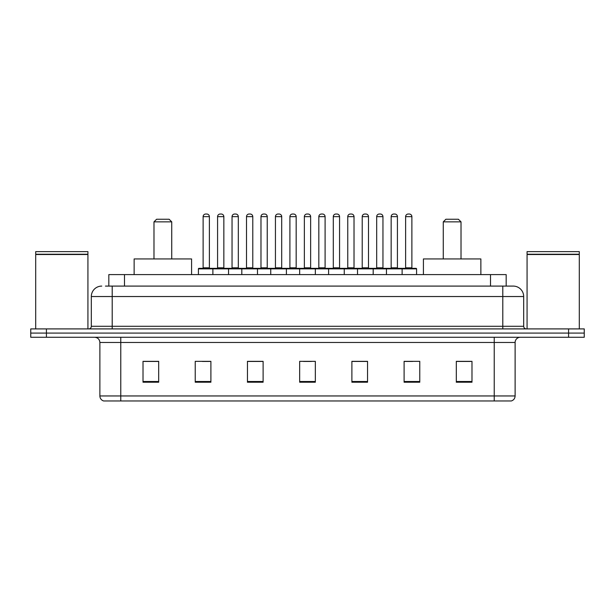 <?xml version="1.0" encoding="UTF-8"?>
<svg xmlns="http://www.w3.org/2000/svg" width="615" height="615" viewBox="0 0 615 615"><rect width="100%" height="100%" fill="white"/><g stroke="black" fill="none" stroke-linecap="round" stroke-linejoin="round"><path stroke-width="0.92" d="M105.426 286.09L112.207 286.09L105.426 286.09L108.824 286.09L108.824 274.605L506.176 274.605L506.176 286.09M101.767 286.09A10.44 10.44 0 0 0 91.32 296.538L91.32 326.296A2.614 2.614 0 0 1 88.714 328.91M523.68 296.538L112.207 296.538L112.207 286.09L513.233 286.09A10.44 10.44 0 0 1 523.68 296.538L523.68 326.296C523.834 327.887 524.703 328.756 526.286 328.91M46.417 328.91L30.75 328.91L30.75 333.084L46.417 333.084L30.75 333.084L30.75 337.266L46.417 337.266L46.417 333.084L568.583 333.084L46.417 333.084L46.417 328.91L568.583 328.91L568.583 333.084L584.25 333.084L568.583 333.084L568.583 337.266L46.417 337.266M568.583 337.266L584.25 337.266L584.25 328.91L568.583 328.91M513.079 286.09L509.574 286.09M515.116 395.952C514.97 398.459 513.717 400.127 511.357 400.965L494.229 400.965L494.229 395.952L515.116 395.952L515.116 342.486A5.22 5.22 0 0 1 520.336 337.266M494.229 400.965L103.643 400.965A5.22 5.22 0 0 1 99.884 395.952L99.884 342.486C99.576 339.311 97.839 337.574 94.664 337.266M471.982 382.223L471.982 361.336L456.315 361.336L456.315 382.223L471.982 382.223M419.768 382.223L419.768 361.336L404.101 361.336L404.101 382.223L419.768 382.223M367.547 382.223L367.547 361.336L351.888 361.336L351.888 382.223L367.547 382.223M158.685 382.223L158.685 361.336L143.018 361.336L143.018 382.223L158.685 382.223M210.899 382.223L210.899 361.336L195.232 361.336L195.232 382.223L210.899 382.223M263.112 382.223L263.112 361.336L247.453 361.336L247.453 382.223L263.112 382.223M315.334 382.223L315.334 361.336L299.666 361.336L299.666 382.223L315.334 382.223M484.728 400.965L120.771 400.965L120.771 395.952L494.229 395.952L494.229 342.486L99.884 342.486M404.831 361.443L412.665 361.443M456.315 361.443L470.936 361.443M260.191 361.443L253.557 361.443M202.335 361.443L210.169 361.443M144.064 361.443L158.685 361.443M361.443 361.443L354.809 361.443M303.587 361.443L311.413 361.443M263.112 361.443L247.453 361.443M367.547 361.443L351.888 361.443M35.708 254.502L87.93 254.502L35.708 254.502L35.708 328.91M87.93 254.502L87.93 328.91M87.668 254.241L35.97 254.241M87.93 253.98L87.93 251.627L35.708 251.627L35.708 253.98M153.981 221.861L171.739 221.861L169.125 219.255L156.594 219.255L153.981 221.861L153.981 258.938M171.739 221.861L171.739 258.938M191.58 274.605L191.58 258.938L134.139 258.938L134.139 274.605M443.261 221.861L461.019 221.861L458.406 219.255L445.875 219.255L443.261 221.861L443.261 258.938M461.019 221.861L461.019 258.938M480.861 274.605L480.861 258.938L423.42 258.938L423.42 274.605M527.07 254.502L579.292 254.502L527.07 254.502L527.07 328.91M579.292 254.502L579.292 328.91M579.03 254.241L527.332 254.241M579.292 253.98L579.292 251.627L527.07 251.627L527.07 253.98M401.441 268.34L416.063 268.34A0.523 0.523 0 0 1 416.578 268.863L212.882 268.863A0.523 0.523 0 0 1 213.405 268.34L228.027 268.34L213.405 268.34M228.549 274.605L228.549 268.863A0.523 0.523 0 0 0 228.027 268.34M223.845 216.641L217.579 216.641A2.614 2.614 0 0 1 220.193 214.035L221.239 214.035A2.614 2.614 0 0 1 223.845 216.641L223.845 267.817A0.523 0.523 0 0 0 224.367 268.34M217.579 216.641L217.579 267.817A0.523 0.523 0 0 1 217.057 268.34M213.559 268.34L198.937 268.34A0.523 0.523 0 0 0 198.422 268.863L212.882 268.863L212.882 274.605M241.81 274.605L241.81 268.863A0.523 0.523 0 0 1 242.333 268.34L256.955 268.34L242.333 268.34M257.477 274.605L257.477 268.863A0.523 0.523 0 0 0 256.955 268.34M252.78 216.641L246.507 216.641A2.614 2.614 0 0 1 249.121 214.035L250.167 214.035A2.614 2.614 0 0 1 252.78 216.641L252.78 267.817A0.523 0.523 0 0 0 253.295 268.34M246.507 216.641L246.507 267.817A0.523 0.523 0 0 1 245.985 268.34M270.738 274.605L270.738 268.863A0.523 0.523 0 0 1 271.261 268.34L285.883 268.34L271.261 268.34M286.406 274.605L286.406 268.863A0.523 0.523 0 0 0 285.883 268.34M281.708 216.641L275.435 216.641A2.614 2.614 0 0 1 278.049 214.035L279.095 214.035A2.614 2.614 0 0 1 281.708 216.641L281.708 267.817A0.523 0.523 0 0 0 282.224 268.34M275.435 216.641L275.435 267.817A0.523 0.523 0 0 1 274.92 268.34M299.666 274.605L299.666 268.863A0.523 0.523 0 0 1 300.189 268.34L314.811 268.34L300.189 268.34M315.334 274.605L315.334 268.863A0.523 0.523 0 0 0 314.811 268.34M310.637 216.641L304.364 216.641A2.614 2.614 0 0 1 306.977 214.035L308.023 214.035A2.614 2.614 0 0 1 310.637 216.641L310.637 267.817A0.523 0.523 0 0 0 311.152 268.34M304.364 216.641L304.364 267.817A0.523 0.523 0 0 1 303.848 268.34M328.595 274.605L328.595 268.863A0.523 0.523 0 0 1 329.117 268.34L343.739 268.34L329.117 268.34M344.262 274.605L344.262 268.863A0.523 0.523 0 0 0 343.739 268.34M339.565 216.641L333.292 216.641A2.614 2.614 0 0 1 335.905 214.035L336.951 214.035A2.614 2.614 0 0 1 339.565 216.641L339.565 267.817A0.523 0.523 0 0 0 340.08 268.34M333.292 216.641L333.292 267.817A0.523 0.523 0 0 1 332.776 268.34M357.523 274.605L357.523 268.863A0.523 0.523 0 0 1 358.045 268.34L372.667 268.34L358.045 268.34M373.19 274.605L373.19 268.863A0.523 0.523 0 0 0 372.667 268.34M368.493 216.641L362.22 216.641A2.614 2.614 0 0 1 364.833 214.035L365.879 214.035A2.614 2.614 0 0 1 368.493 216.641L368.493 267.817A0.523 0.523 0 0 0 369.015 268.34M362.22 216.641L362.22 267.817A0.523 0.523 0 0 1 361.705 268.34M386.451 274.605L386.451 268.863A0.523 0.523 0 0 1 386.973 268.34L401.595 268.34L386.973 268.34M402.118 274.605L402.118 268.863A0.523 0.523 0 0 0 401.595 268.34M397.421 216.641L391.155 216.641A2.614 2.614 0 0 1 393.761 214.035L394.807 214.035A2.614 2.614 0 0 1 397.421 216.641L397.421 267.817A0.523 0.523 0 0 0 397.943 268.34M391.155 216.641L391.155 267.817A0.523 0.523 0 0 1 390.633 268.34M203.119 216.641A2.614 2.614 0 0 1 205.733 214.035L206.771 214.035A2.614 2.614 0 0 1 209.384 216.641L203.119 216.641L203.119 267.817A0.523 0.523 0 0 1 202.596 268.34M209.384 216.641L209.384 267.817A0.523 0.523 0 0 0 209.907 268.34M198.422 268.863L198.422 274.605M242.487 268.34L227.873 268.34M232.047 216.641A2.614 2.614 0 0 1 234.661 214.035L235.699 214.035A2.614 2.614 0 0 1 238.312 216.641L232.047 216.641L232.047 267.817A0.523 0.523 0 0 1 231.524 268.34M238.312 216.641L238.312 267.817A0.523 0.523 0 0 0 238.835 268.34M271.415 268.34L256.801 268.34M260.975 216.641A2.614 2.614 0 0 1 263.589 214.035L264.627 214.035A2.614 2.614 0 0 1 267.241 216.641L260.975 216.641L260.975 267.817A0.523 0.523 0 0 1 260.453 268.34M267.241 216.641L267.241 267.817A0.523 0.523 0 0 0 267.763 268.34M300.343 268.34L285.729 268.34M289.903 216.641A2.614 2.614 0 0 1 292.517 214.035L293.555 214.035A2.614 2.614 0 0 1 296.169 216.641L289.903 216.641L289.903 267.817A0.523 0.523 0 0 1 289.381 268.34M296.169 216.641L296.169 267.817A0.523 0.523 0 0 0 296.691 268.34M329.271 268.34L314.657 268.34M318.831 216.641A2.614 2.614 0 0 1 321.445 214.035L322.483 214.035A2.614 2.614 0 0 1 325.097 216.641L318.831 216.641L318.831 267.817A0.523 0.523 0 0 1 318.309 268.34M325.097 216.641L325.097 267.817A0.523 0.523 0 0 0 325.619 268.34M358.199 268.34L343.585 268.34M347.759 216.641A2.614 2.614 0 0 1 350.373 214.035L351.411 214.035A2.614 2.614 0 0 1 354.025 216.641L347.759 216.641L347.759 267.817A0.523 0.523 0 0 1 347.237 268.34M354.025 216.641L354.025 267.817A0.523 0.523 0 0 0 354.548 268.34M387.127 268.34L372.513 268.34M376.688 216.641A2.614 2.614 0 0 1 379.301 214.035L380.339 214.035A2.614 2.614 0 0 1 382.953 216.641L376.688 216.641L376.688 267.817A0.523 0.523 0 0 1 376.165 268.34M382.953 216.641L382.953 267.817A0.523 0.523 0 0 0 383.476 268.34M405.616 216.641A2.614 2.614 0 0 1 408.229 214.035L409.267 214.035A2.614 2.614 0 0 1 411.881 216.641L405.616 216.641L405.616 267.817A0.523 0.523 0 0 1 405.093 268.34M411.881 216.641L411.881 267.817A0.523 0.523 0 0 0 412.404 268.34M416.578 268.863L416.578 274.605M124.491 286.09L124.491 274.605M490.509 286.09L490.509 274.605M112.207 328.91L112.207 296.538L91.32 296.538M91.32 326.296L523.68 326.296M502.793 286.09L502.793 328.91M494.229 337.266L494.229 342.486L515.116 342.486M99.884 395.952L120.771 395.952L120.771 337.266M315.334 381.5L299.666 381.5M263.112 381.5L247.453 381.5M210.899 381.5L195.232 381.5M158.685 381.5L143.018 381.5M367.547 381.5L351.888 381.5M419.768 381.5L404.101 381.5M471.982 381.5L456.315 381.5M217.579 267.817L223.845 267.817M246.507 267.817L252.78 267.817M275.435 267.817L281.708 267.817M304.364 267.817L310.637 267.817M333.292 267.817L339.565 267.817M362.22 267.817L368.493 267.817M391.155 267.817L397.421 267.817M203.119 267.817L209.384 267.817M232.047 267.817L238.312 267.817M260.975 267.817L267.241 267.817M289.903 267.817L296.169 267.817M318.831 267.817L325.097 267.817M347.759 267.817L354.025 267.817M376.688 267.817L382.953 267.817M405.616 267.817L411.881 267.817"/></g></svg>
